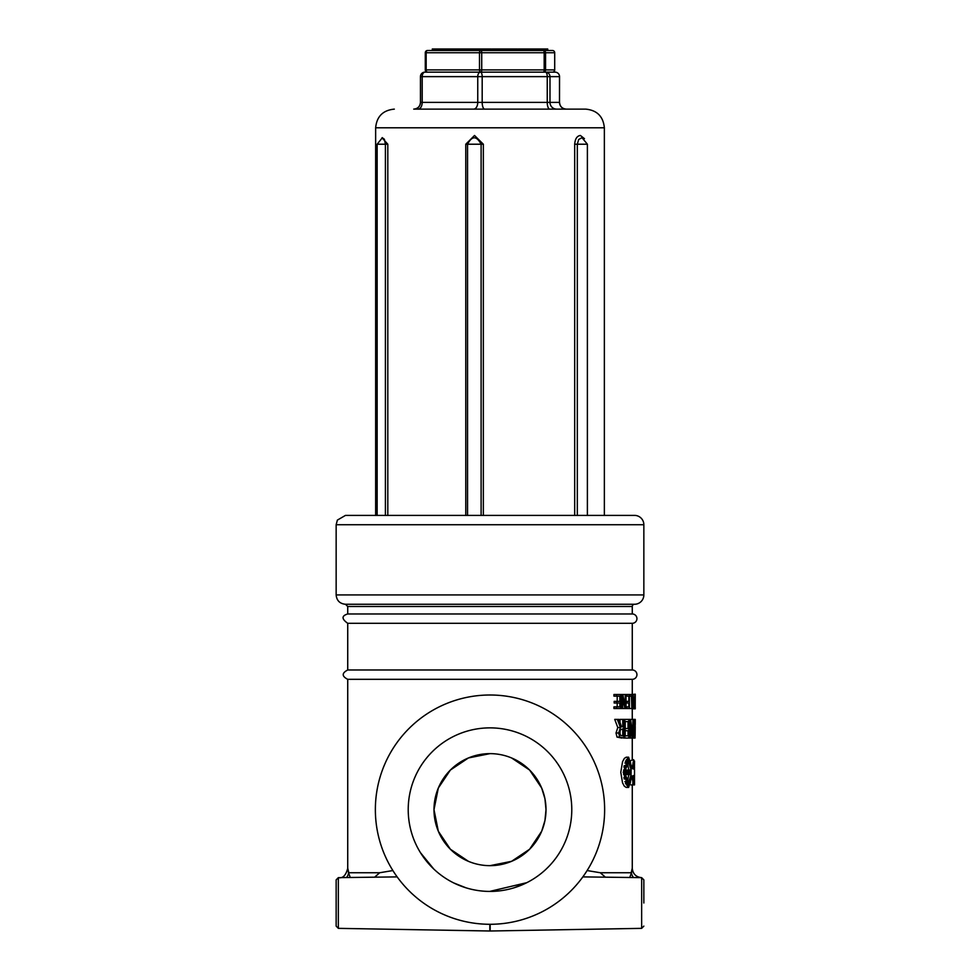 <?xml version="1.0" encoding="UTF-8"?>
<svg xmlns="http://www.w3.org/2000/svg" width="980" height="980" viewBox="0 0 980 980"><rect width="100%" height="100%" fill="white"/><g stroke="black" fill="none" stroke-linecap="round" stroke-linejoin="round"><path stroke-width="1.47" d="M490 753.632A56.007 56.007 0 0 0 433.993 809.639A56.007 56.007 0 0 0 490 865.659A56.007 56.007 0 0 0 546.007 809.639A56.007 56.007 0 0 0 490 753.632L468.416 757.957L450.384 770.047L438.317 788.043L433.993 809.639L438.317 831.236L450.384 849.231L468.416 861.322M490 865.659L511.585 861.322L529.616 849.231L541.683 831.236L544.941 820.554L546.007 809.639L544.941 798.737L541.683 788.055L529.616 770.047L511.585 757.957M634.477 774.947L634.513 784.907L634.415 775.241L633.227 775.719L633.227 784.907L632.112 775.964L628.609 787.43L623.219 772.301L628.609 757.185L632.112 768.639L633.68 759.696L634.023 767.168C633.815 762.403 633.545 762.403 633.227 767.168L633.227 768.884L634.415 769.361L634.513 761.742M634.023 767.168C633.815 762.403 633.545 762.403 633.227 767.168L634.023 767.168M634.513 775.058L634.513 769.582M631.206 772.056L625.191 772.546L631.206 772.056M625.216 771.297L631.181 770.807L625.216 771.297M631.194 773.306L625.228 773.796L631.194 773.306M634.44 766.213L634.513 768.259M624.603 773.796L624.946 770.807L624.946 773.796M633.129 775.744L632.798 784.147L633.129 775.744M634.501 775.094L634.44 784.147L634.501 775.094M632.798 768.773L633.129 767.168C633.521 761.436 633.84 761.436 634.085 767.168L633.68 760.456L632.798 768.773M632.798 767.168L633.129 767.168C633.521 761.436 633.84 761.436 634.085 767.168L634.244 767.168M625.289 770.047L631.157 770.047L628.609 762.134L625.289 770.047M631.157 774.555L625.289 774.555L628.609 782.469L631.157 774.555M631.218 768.479L631.965 768.614L628.609 757.932L623.525 772.301L628.609 786.67L631.965 776.001L631.218 776.123L630.238 783.437L630.018 781.942L628.719 783.216L628.719 784.943L628.499 783.216L626.992 781.942L626.698 783.437L625.534 778.083L624.971 778.953L624.824 778.292L624.995 774.555L624.309 774.555L624.309 770.047L624.995 770.047L625.387 767.168L624.824 766.311L624.971 765.649L625.534 766.519L626.771 763.04L626.465 761.546L626.992 762.661L628.499 761.386L628.719 759.659L628.719 761.386L630.018 762.661L630.397 761.546L631.218 768.479M623.611 774.555L624.309 774.555M624.309 770.047L623.611 770.047M623.917 767.168L625.387 767.168M624.064 766.311L624.824 766.311M624.971 765.649L624.199 765.649M624.885 763.04L626.771 763.04M625.436 761.546L626.465 761.546M626.698 761.166L625.595 761.166M626.735 761.386L628.499 761.386M626.404 759.659L628.499 759.659M626.159 761.166L626.159 760.076M628.719 761.166L630.238 761.166M627.384 781.673L628.854 774.555M628.854 770.047L627.384 762.93M633.227 784.907L634.415 784.907M630.802 784.907L632.676 784.907M628.609 787.43L626.269 787.43L624.37 786.242L622.545 782.873L620.781 772.301L622.545 761.73L624.37 758.361L626.269 757.185L628.609 757.185M623.77 738.062L619.666 737.07L618.674 732.991L620.463 727.515L617.339 719.394L618.895 719.394L621.565 726.817L622.766 726.817L622.766 719.394L623.77 719.394L623.77 738.062L624.836 738.062L624.836 735.845L628.045 735.845L628.045 730.737L625.069 730.737L625.069 728.532L628.045 728.532L628.045 721.598L624.836 721.598L624.836 719.394L628.805 719.394L628.805 738.062L629.895 738.062L629.895 719.394L630.63 719.394L632.504 735.49L632.945 719.394L632.945 738.062L633.827 736.152L633.472 719.394L635.261 719.394L635.236 724.612M634.44 719.394L634.44 738.062L633.472 738.062M630.52 738.062L632.259 738.062L630.52 723.277L630.52 738.062L629.895 738.062M632.945 738.062L632.259 738.062L632.272 759.696M628.805 738.062L624.836 738.062M626.771 781.562L624.885 781.562M626.465 783.069L625.436 783.069M625.595 783.437L626.698 783.437M624.199 778.953L624.971 778.953M628.499 783.216L626.735 783.216M624.824 778.292L624.064 778.292M626.159 784.527L626.159 783.437M626.404 784.943L628.499 784.943M625.387 777.434L623.917 777.434M630.238 783.437L628.719 783.437M631.034 760.431L633.68 759.696M633.227 768.565L634.023 768.565M338.566 877.639C342.804 878.521 345.866 875.41 347.729 868.329L347.729 679.324L632.272 679.324A4.667 4.667 0 0 0 636.939 674.657A4.667 4.667 0 0 0 632.272 669.989L347.729 669.989L347.729 623.305L632.272 623.305A4.667 4.667 0 0 0 636.939 618.637A4.667 4.667 0 0 0 632.272 613.97L347.729 613.97L347.729 606.51L632.272 606.51A2.242 2.242 0 0 1 634.513 604.268L345.487 604.268L347.729 606.51M350.24 877.431L348.513 872.751C347.447 867.043 347.484 866.847 348.635 872.176M374.85 877.002L379.664 872.751L392.882 870.558M587.118 870.558L600.336 872.751L605.15 877.002M631.365 872.176C632.517 866.847 632.553 867.043 631.488 872.751L629.76 877.431M616.543 708.528L613.946 708.528L613.946 706.862L619.862 706.862L619.862 703.015L616.775 703.015L616.775 701.361L619.862 701.361L619.862 696.143L616.543 696.143L616.543 694.489L620.707 694.489L620.707 708.528L616.543 708.528L616.543 706.862M617.192 706.862L617.192 703.015M616.775 703.015L614.166 703.015L614.166 701.361L616.775 701.361M617.192 701.361L617.192 696.143M616.543 696.143L613.946 696.143L613.946 694.489L616.543 694.489M626.012 706.862L626.012 703.015M626.012 701.361L626.012 696.143M632.272 719.394L632.247 708.528M632.235 694.489L635.261 694.183L635.212 706.923M625.203 735.845L625.203 730.737M625.203 728.532L625.203 721.598M621.786 738.062L616.996 737.07L616.028 732.991L617.78 727.515L614.73 719.394L617.339 719.394M620.034 722.493L620.034 719.394L622.766 719.394M628.131 759.659L627.384 758.483M627.384 786.119L628.131 784.943M490 924.287A114.636 114.636 0 0 0 604.635 809.639A114.636 114.636 0 0 0 490 695.004A114.636 114.636 0 0 0 375.365 809.639A114.636 114.636 0 0 0 490 924.287M526.836 882.662L489.706 891.42M489.841 924.287L489.841 931L338.357 928.354L338.357 877.639L397.157 876.892M582.843 876.892L641.643 877.639L641.643 928.354L490.159 931L490.159 924.287M433.785 869.039L420.42 852.625M548.984 866.283L546.215 869.039M633.497 877.492A9.335 8.11 10.7 0 1 631.488 872.751L600.336 872.751M379.664 872.751L348.513 872.751A9.335 8.11 -10.7 0 1 346.504 877.492M453.654 882.907L466.039 887.831M513.973 887.831L526.346 882.907M490 515.394L345.487 515.394L337.377 520.098L336.152 524.729L643.848 524.729A9.335 9.335 0 0 0 634.513 515.394L359.305 515.394M336.152 524.729L336.152 594.934L643.848 594.934A9.335 9.335 0 0 1 634.513 604.268M643.848 902.997L643.848 879.881L643.848 902.997M336.152 887.831L336.152 926.112L336.152 879.881L338.357 877.639L336.152 879.881M621.945 708.528L621.945 694.489L622.827 694.489L625.265 706.592L625.265 694.489L625.902 694.489L625.902 708.528L624.922 708.528L622.68 697.405L622.68 708.528L620.707 708.528M620.707 694.489L621.945 694.489M622.68 708.528L624.922 708.528M622.827 694.489L625.265 694.489M626.624 694.489L629.405 694.489L629.405 708.528L626.624 708.528L626.624 706.862L628.866 706.862L628.866 703.015L626.784 703.015L626.784 701.361L628.866 701.361L628.866 696.143L626.624 696.143L626.624 694.489L625.902 694.489M625.902 696.143L626.624 696.143M625.902 701.361L626.784 701.361M625.902 703.015L626.784 703.015M625.902 706.862L626.624 706.862M625.902 708.528L626.624 708.528M629.822 696.143L629.822 694.489L631.843 694.489L631.843 708.528L631.426 696.143L629.405 696.143M629.405 708.528L631.426 708.528M632.529 708.528L633.043 694.489L634.06 708.528L633.202 702.342L632.529 708.528L633.778 708.528M631.843 694.489L633.043 694.489M631.843 700.7L633.043 700.7M635.261 695.8L635.261 694.232M632.272 708.822L635.261 708.822L635.261 707.205M634.967 726.731L635.126 735.514L635.224 726.731M634.783 719.394L634.918 724.612M634.44 738.062L634.55 719.394M635.248 720.374L635.04 738.062M628.805 719.394L629.895 719.394M630.63 719.394L632.504 719.394M623.77 719.394L624.836 719.394M623.77 721.598L624.836 721.598M623.77 728.532L625.069 728.532M623.77 730.737L625.069 730.737M623.77 735.845L624.836 735.845M619.887 732.795L620.365 729.855L622.766 728.887L622.766 735.907L620.413 735.27L619.887 732.795M620.034 734.326L620.034 730.909M617.78 727.515L620.463 727.515M621.565 726.817L622.766 726.817M634.33 704.24L634.82 701.312L634.82 706.911L634.33 704.24M634.305 707.646L634.82 694.489L634.954 708.528L633.999 707.646M634.06 708.528L634.685 708.528M633.362 694.489L634.82 694.489M633.362 699.72L634.697 699.72M490 727.87A81.781 81.781 0 0 0 408.219 809.639A81.781 81.781 0 0 0 490 891.42A81.781 81.781 0 0 0 571.781 809.639A81.781 81.781 0 0 0 490 727.87M556.652 109.123A6.725 6.664 -90 0 1 549.988 102.398L549.988 76.636L547.244 76.636L547.244 102.398A6.725 2.548 -90 0 0 549.792 109.123L566.158 109.123A6.725 6.664 -90 0 1 559.507 102.398L559.543 76.636A4.484 4.435 -90 0 0 555.06 72.153L545.554 72.153A4.484 4.435 90 0 1 549.988 76.636L559.507 76.636L559.507 102.398L477.75 102.398L477.75 76.636A4.484 2.744 -90 0 1 480.494 72.153L424.94 72.153A4.484 2.744 90 0 0 422.196 76.636L547.244 76.636A4.484 1.69 -90 0 0 545.554 72.153L480.494 72.153A4.484 1.69 90 0 1 482.185 76.636L482.185 102.398A6.725 2.548 -90 0 0 484.733 109.123M394.315 109.123C382.972 110.226 376.749 116.449 375.646 127.792L604.354 127.792C603.251 116.449 597.028 110.226 585.685 109.123L414.369 109.123M473.634 109.123A6.725 4.116 -90 0 0 477.75 102.398L420.457 102.398L420.457 76.636A4.484 4.435 90 0 1 424.94 72.153A4.484 4.484 0 0 0 420.457 76.636L422.196 76.636L422.196 102.398A6.725 4.116 -90 0 1 418.08 109.123M387.81 515.394L387.81 144.219L382.004 137.763M483.361 515.394L483.361 144.219L474.528 135.473L465.782 144.219L465.782 515.394M584.448 138.658L580.393 135.473C577.036 135.889 575.138 138.805 574.684 144.219L574.684 515.394M382.188 137.715L384.368 139.233L385.41 144.219L387.81 144.219M467.546 515.394L467.546 144.219C472.029 135.693 476.562 135.693 481.119 144.219L483.361 144.219M577.318 515.394L577.318 144.219L578.666 139.515L581.998 137.666L587.388 144.219L574.684 144.219M480.874 72.153L543.337 72.153A2.242 0.845 -90 0 0 544.182 69.911L481.719 69.911A2.242 0.845 90 0 1 480.874 72.153A2.242 1.372 -90 0 1 479.502 69.911L426.165 69.911A2.242 1.372 90 0 0 427.537 72.153A2.242 2.217 90 0 1 425.308 69.911L425.308 69.911A2.242 2.242 0 0 0 427.537 72.153M474.835 49L475.214 50.495L475.214 49L459.963 49L459.963 50.495M474.835 50.495L473.671 50.495L473.671 49M472.36 49L472.36 50.495L473.279 50.495L473.279 49M472.36 50.495L471.968 49M471.968 50.495L466.75 50.495L466.75 49M444.001 49L444.001 50.495L444.038 49L439.653 49L439.653 50.495L438.991 49L432.303 49L432.315 50.495L432.303 49M437.178 50.495L437.178 49M436.663 50.495L436.663 49M439.653 49L438.991 49M434.446 49L434.446 50.495L433.099 50.495L433.099 49M433.099 50.495L432.56 49M432.315 50.495L432.413 49M433.295 50.495L433.295 49M554.705 52.736L554.705 69.911A2.242 2.242 0 0 1 552.463 72.153A2.242 2.217 -90 0 0 554.692 69.911L554.705 52.736A2.242 2.242 0 0 0 552.463 50.495L543.337 50.495A2.242 2.217 90 0 1 545.554 52.736L554.692 52.736A2.242 2.217 -90 0 0 552.463 50.495L547.746 50.495L547.746 49L546.975 49M547.636 49L546.975 50.495M546.105 49L546.105 50.495L547.159 50.495L547.159 49L531.834 49L532.201 50.495M544.843 49L544.843 50.495L534.7 50.495L534.7 49M529.629 50.495L529.629 49L531.65 49L531.65 50.495L528.771 50.495L528.771 49L525.537 49L525.537 50.495M526.248 50.495L526.248 49M529.629 49L528.771 49M477.138 49L477.138 50.495L480.323 50.495L480.323 49L475.214 49M475.508 50.495L475.508 49M484.475 50.495L483.936 49L483.936 50.495L491.397 50.495L491.397 49L480.323 49M481.94 50.495L481.94 49M492.132 49L517.514 49L516.558 49L516.558 50.495L492.132 50.495L493.038 50.495L492.132 50.495L492.132 49M517.514 50.495L516.558 50.495L517.514 50.495M525.648 49L518.212 49L518.212 50.495L518.53 49M524.484 49L524.484 50.495L518.53 50.495M545.407 50.495L545.407 49M543.63 50.495L543.63 49M543.251 50.495L543.251 49M534.811 50.495L534.811 49M434.826 50.495L434.826 49M443.107 50.495L443.107 49M440.081 50.495L440.081 49M449.477 49L444.038 49M448.399 50.495L448.399 49L454.475 49M454.475 50.495L452.307 50.495L452.307 49M458.199 49L458.199 50.495L454.353 50.495L454.353 49L460.502 49M454.353 50.495L455.271 50.495M464.704 49L464.704 50.495L463.908 50.495L463.908 49M463.908 50.495L462.707 50.495L462.707 49M462.707 50.495L461.017 50.495L461.017 49M466.75 50.495L466.064 50.495L466.064 49M554.692 69.911L545.554 69.911L545.554 52.736L544.182 52.736A2.242 0.845 -90 0 0 543.337 50.495L427.537 50.495A2.242 1.372 90 0 0 426.165 52.736L479.502 52.736A2.242 1.372 -90 0 1 480.874 50.495A2.242 0.845 90 0 1 481.719 52.736L544.182 52.736L544.182 69.911L545.554 69.911A2.242 2.217 90 0 1 543.337 72.153M425.308 52.736A2.242 2.217 90 0 1 427.537 50.495A2.242 2.242 0 0 0 425.296 52.736L425.308 69.911L426.165 69.911L426.165 52.736L425.296 52.736L425.296 69.911M632.027 767.168L632.676 767.168M616.028 732.991L618.674 732.991M616.996 737.07L619.666 737.07M633.435 701.178L634.244 701.178M420.494 76.636L420.494 102.398A6.725 6.664 90 0 1 413.842 109.123M377.141 515.394L377.141 144.219L385.41 144.219L385.41 515.394M481.119 515.394L481.119 144.219L465.782 144.219M531.834 50.495L531.834 49M488.677 50.495L488.677 49M508.534 50.495L508.534 49M521.581 50.495L521.581 49M447.493 50.495L447.493 49M445.373 50.495L445.373 49M454.205 50.495L454.205 49M450.053 50.495L450.053 49M455.786 50.495L455.786 49M481.719 69.911L479.502 69.911L479.502 52.736L481.719 52.736L481.719 69.911M634.513 762.501L634.513 760.995M641.435 877.639C635.91 876.953 632.86 873.854 632.272 868.329L632.272 784.907M632.272 694.183L632.272 679.324M632.272 613.97L632.272 606.51M643.848 594.934L643.848 524.729M336.152 594.934C336.704 600.605 339.815 603.717 345.487 604.268M641.643 928.354L643.848 926.112L641.643 928.354M641.643 877.639L643.848 879.881L641.643 877.639M338.357 928.354L336.152 926.112L338.357 928.354M635.261 724.073L635.261 719.394M632.272 669.989L632.272 623.305M347.729 669.989C341.714 673.101 341.714 676.212 347.729 679.324M347.729 613.97C341.505 615.795 341.505 618.907 347.729 623.305M633.043 762.722L633.68 762.722M559.543 102.398C559.935 106.477 562.177 108.719 566.269 109.123M420.457 102.398C420.065 106.477 417.823 108.719 413.732 109.123M559.543 76.636A4.484 4.484 0 0 0 555.06 72.153M375.646 127.792L375.646 515.394M604.354 127.792L604.354 515.394M382.421 137.666L377.141 144.219M587.388 515.394L587.388 144.219M454.316 49L454.316 50.495"/></g></svg>
